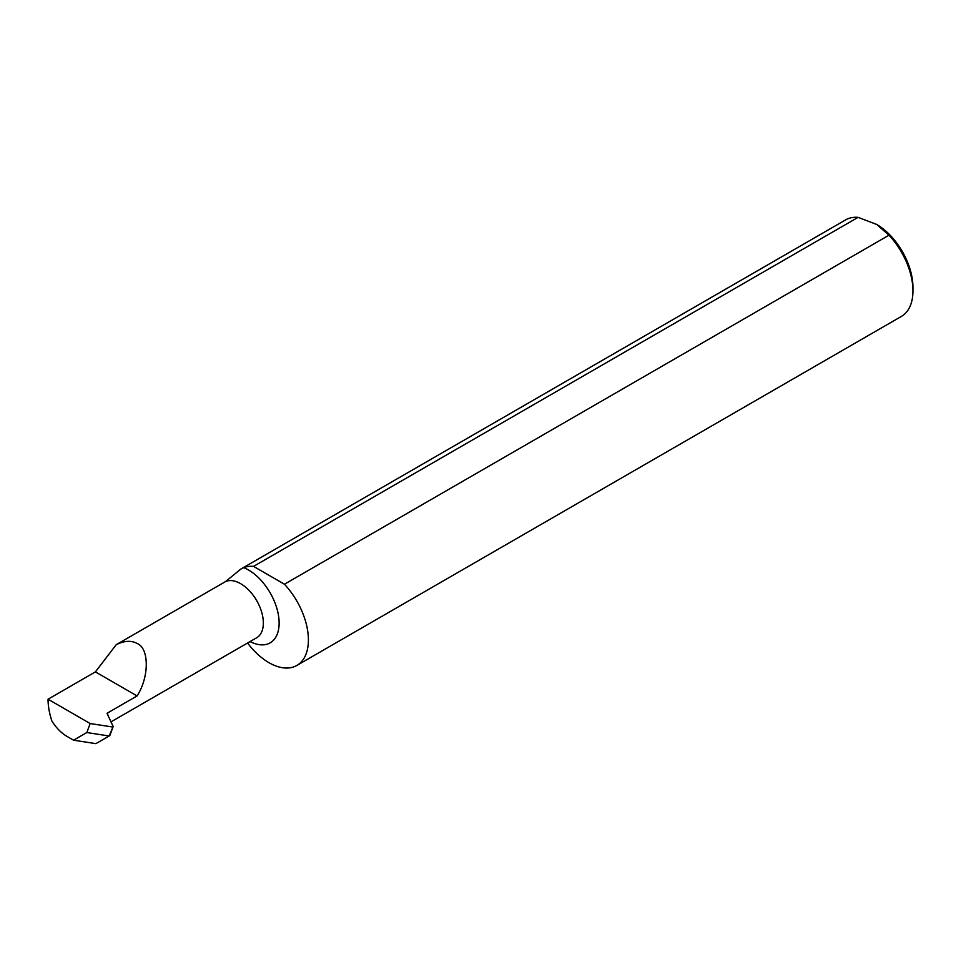 <?xml version="1.0" encoding="UTF-8"?>
<svg xmlns="http://www.w3.org/2000/svg" width="961" height="961" viewBox="0 0 961 961"><rect width="100%" height="100%" fill="white"/><g stroke="black" fill="none" stroke-linecap="round" stroke-linejoin="round"><path stroke-width="1.44" d="M247.566 643.017A55.738 32.181 -120 0 0 296.853 665.444L901.406 316.409A55.738 32.181 -120 0 0 912.95 290.895A55.738 32.181 -120 0 0 888.997 235.193L876.696 224.454L858.077 217.354A55.738 32.181 -120 0 0 845.668 219.865L240.911 569.02L225.535 581.573L116.257 644.663C124.341 640.675 131.273 640.266 137.075 643.45C149.339 648.182 149.339 677.049 137.075 695.932L107.019 713.29L113.158 726.516L109.158 735.994L86.826 732.534L73.565 740.198L95.896 743.646L109.854 735.597L113.158 726.516M107.836 715.044L107.572 712.966L107.572 714.467M86.826 732.534L90.166 723.537L48.05 699.224L95.403 671.883L116.257 644.663M73.565 740.198L66.994 736.402A32.145 18.559 -120 0 1 51.906 721.074A55.738 32.181 60 0 1 48.05 699.224M112.377 726.972L90.166 723.537M858.077 217.354L253.536 566.377A55.738 32.181 -120 0 0 243.71 567.663L240.911 569.02M296.853 665.444A55.738 32.181 -120 0 0 284.444 584.228L888.997 235.193M95.403 671.883L137.075 695.932M253.536 566.377L284.444 584.228M876.696 224.454A51.281 29.599 60 0 1 912.95 287.255L912.95 290.895M225.535 581.573A32.145 18.559 60 0 1 240.622 583.663A32.145 18.559 60 0 1 261.62 611.989A32.145 18.559 60 0 1 256.695 637.744L111.008 721.867M243.71 567.663A43.305 24.998 60 0 1 248.515 569.993A43.305 24.998 60 0 1 279.122 622.127A43.305 24.998 60 0 1 250.076 641.564"/></g></svg>
